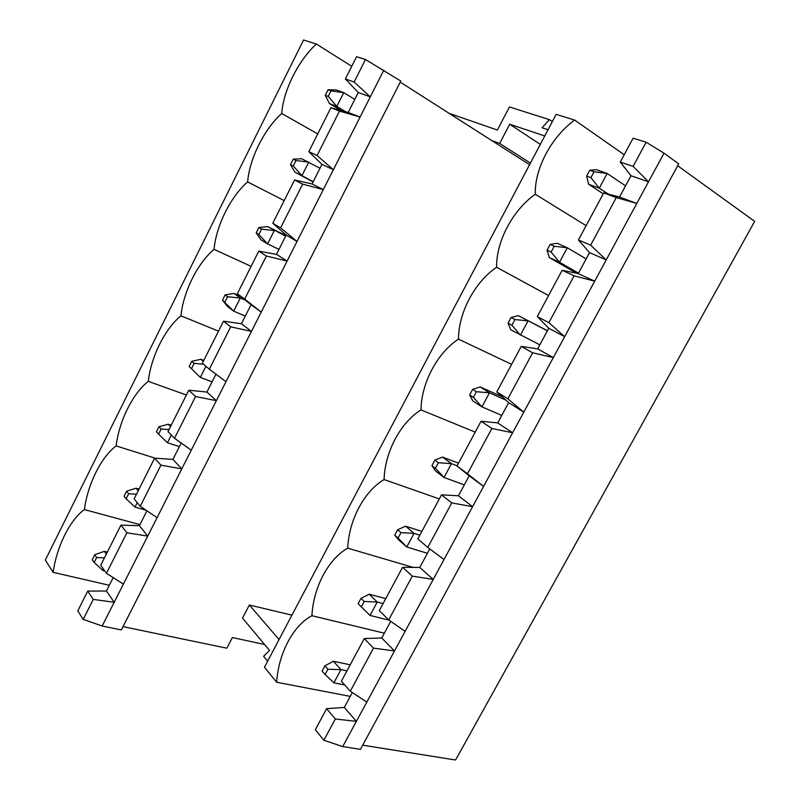<?xml version="1.0" encoding="UTF-8"?>
<svg xmlns="http://www.w3.org/2000/svg" width="800" height="800" viewBox="0 0 800 800"><rect width="100%" height="100%" fill="white"/><g stroke="black" fill="none" stroke-linecap="round" stroke-linejoin="round"><path stroke-width="1.2" d="M94.14 562.51L96.64 557.53L94.69 554.78L92.2 559.75L94.14 562.51L103.05 570.57L104.8 570.98M107.37 552.08L104.36 551.33L106.36 554.08M103.66 569.36L103.05 570.57M104.36 551.33L94.69 554.78M96.64 557.53L104.43 557.91M126.13 498.8L128.67 493.74L126.59 491.21L124.07 496.25L126.13 498.8L135.01 507.11L146 510.2M139.05 489.09L136.08 488.23L138.21 490.76M137.24 502.68L135.01 507.11M136.08 488.23L126.59 491.21M128.67 493.74L136.48 494.21M158.59 434.16L161.17 429.03L158.96 426.72L156.39 431.83L158.59 434.16L167.43 442.74L179.36 446.63M171.19 425.21L168.26 424.22L170.52 426.54M171.33 434.99L167.43 442.74M168.26 424.22L158.96 426.72M161.17 429.03L168.98 429.6M191.53 368.57L194.14 363.37L191.79 361.29L189.19 366.48L200.32 377.43L212.1 381.83M203.79 360.41L200.9 359.29L203.3 361.38M205.94 366.27L200.32 377.43L189.19 366.48M200.9 359.29L191.79 361.29M194.14 363.37L203.55 364.18M224.95 302.03L227.6 296.75L225.1 294.9L222.46 300.17L233.7 311.16L245.31 316.09M240.36 296.18L234.01 293.42L240.32 298L245.39 300.21M227.6 296.75L240.32 298L233.7 311.16L227.45 306.46L222.46 300.17M234.01 293.42L225.1 294.9M258.86 234.5L261.55 229.14L258.9 227.54L256.22 232.88L258.86 234.5L267.56 243.92L279 249.39M285.98 235.57L267.61 226.58L285.69 236.14M261.55 229.14L274.29 230.57L267.56 243.92L260.96 239.82L256.22 232.88M267.61 226.58L258.9 227.54M293.27 165.96L296.01 160.52L293.21 159.17L290.49 164.59L293.27 165.96L301.93 175.68L313.2 181.7M293.21 159.17L301.7 158.76L319.99 168.26M296.01 160.52L308.75 162.13L301.93 175.68L294.95 172.19L290.49 164.59M313.1 181.89L294.95 172.19M328.21 96.4L330.98 90.88L328.03 89.78L325.27 95.29L328.21 96.4L336.81 106.42L345.84 111.79M328.03 89.78L336.3 89.94L343.74 92.67L354.79 99.37M330.98 90.88L343.74 92.67L336.81 106.42L329.45 103.57L325.27 95.29M341.17 110.52L329.45 103.57M322.1 671.13L325.09 674.54L327.92 669.25L324.91 665.86L322.1 671.13M350.19 664.81L333.39 661.22L340.96 669.63L346.93 670.88M327.92 669.25L340.96 669.63L333.89 682.82L344.72 684.98M324.91 665.86L333.39 661.22M333.89 682.82L325.09 674.54M358.14 603.68L361.3 606.85L364.17 601.48L361 598.33L358.14 603.68M385.76 598.62L369.24 594.22L377.23 602.03L383.09 603.57M364.17 601.48L377.23 602.03L370.04 615.42L389.14 620.22M361 598.33L369.24 594.22M370.04 615.42L361.3 606.85M394.75 535.18L398.08 538.1L401 532.64L397.65 529.75L394.75 535.18L398.43 539.66L406.76 546.98L427.4 553.32M421.86 531.41L405.64 526.19L414.06 533.38L419.82 535.22M401 532.64L414.06 533.38L406.76 546.98L398.08 538.1M397.65 529.75L405.64 526.19M431.93 465.62L435.43 468.28L438.4 462.73L434.88 460.09L431.93 465.62L435.29 470.79L444.05 477.47L464.3 484.9M458.52 463.17L442.61 457.1L451.46 463.65L457.11 465.8M438.4 462.73L451.46 463.65L444.05 477.47L435.43 468.28M434.88 460.09L442.61 457.1M469.69 394.95L473.38 397.35L476.39 391.71L472.69 389.34L469.69 394.95L472.72 400.83L481.94 406.86L501.76 415.41M502.12 396.73L480.16 386.93L489.46 392.82L505.87 400.12M476.39 391.71L489.46 392.82L481.94 406.86L473.38 397.35M472.69 389.34L480.16 386.93M508.06 323.17L511.93 325.28L514.99 319.56L511.1 317.46L508.06 323.17L510.74 329.78L539.82 344.83M547.45 330.67L518.3 315.66L547.38 330.81M514.99 319.56L528.07 320.87L520.42 335.12L511.93 325.28M511.1 317.46L518.3 315.66M547.03 250.23L551.1 252.06L554.21 246.25L550.13 244.44L547.03 250.23L549.37 257.6L559.52 262.24L578.47 273.14M550.13 244.44L557.04 243.25L567.29 247.76L586.15 258.9M554.21 246.25L567.29 247.76L559.52 262.24L551.1 252.06M576.65 273.27L549.37 257.6M586.64 176.11L590.91 177.65L594.07 171.74L589.79 170.23L586.64 176.11L588.61 184.26L599.25 188.18L608.26 194.09M589.79 170.23L596.41 169.69L607.15 173.46L625.54 185.84M594.07 171.74L607.15 173.46L599.25 188.18L590.91 177.65M603.23 193.82L588.61 184.26M677.69 165.76L754.67 221.37L455.58 760L362.69 745.18M552.31 121.63L549.4 119.63L542.04 127.77L548.03 129.73M549.4 119.63L509.44 106.95L497.38 130.05L449.15 113.35M574.6 120.06L556.15 114.34L264.45 667.23L276.68 682.26C278.33 653.74 293.34 625.22 311.94 615.72C313.27 587.61 328.5 558.67 347.74 548.17C348.74 520.48 364.2 491.11 384.09 479.57C384.75 452.33 400.45 422.51 421 409.91C421.32 383.12 437.25 352.85 458.5 339.15C458.46 312.84 474.63 282.1 496.59 267.27C496.17 241.46 512.6 210.24 535.28 194.25C534.48 168.95 551.17 137.25 574.6 120.06L624.23 154.74M646.12 142.22L633.12 138.19L620.29 162.07L630.99 175.74L648.51 181.8L633.11 166.38L646.12 142.22L664 153.18L678.72 163.85L360.42 749.34L342.72 746.58L323.86 740.24L335.32 718.99L356.37 721.35L342.72 746.58M620.29 162.07L633.11 166.38M664 153.18L606.23 259.89L590.64 245.18L616.3 197.56L636.79 203.45L619.5 197.06L603.73 192.9L578.44 239.97L589.53 252.63L578.23 273.59L562.15 270.28L537.28 316.58L548.76 328.25L537.64 348.87L521.26 346.39L496.8 391.92L508.65 402.63L497.71 422.92L481.05 421.24L456.99 466.02L469.19 475.81L458.43 495.77L441.5 494.86L417.83 538.92L427.76 547.44L451.76 502.91L472.6 506.69L483.57 486.44L467.47 473.75L491.86 428.48L512.63 432.76L523.78 412.17L507.84 398.84L532.64 352.8L553.32 357.6L564.66 336.67L548.89 322.66L574.12 275.84L594.7 281.18L606.23 259.89L589.53 252.63M390.73 621.33L381.75 638L364.3 638.56L373.5 648.13L394.49 650.96L366.82 702.07L350.28 691.23L373.5 648.13M364.3 638.56L341.38 681.22L350.28 691.23M381.75 638L394.49 650.96L405.1 631.35L388.7 619.92L412.31 576.12L433.23 579.41L444.02 559.49L427.76 547.44M630.99 175.74L619.5 197.06M352.32 692.57L344.31 707.43L326.62 708.69L315.31 729.73L323.86 740.24M429.77 548.93L419.78 567.46L402.58 567.3L379.3 610.64L388.7 619.92M326.62 708.69L335.32 718.99M291.93 615.15L249.37 605L242.53 618.1L269.57 650.43L263.59 656.29L267.63 661.2M350.26 696.38L276.68 682.26M344.31 707.43L356.37 721.35L366.82 702.07M146.93 510.82L139.42 525.68L147.74 536.08L123.39 584.13L106.44 573.3L126.86 532.8L147.74 536.08L157.07 517.66L140.22 506.3L160.95 465.18L181.79 468.88L191.27 450.18L174.51 438.28L195.56 396.53L216.36 400.65L225.98 381.67L209.33 369.22L230.7 326.83L251.46 331.39L261.23 312.11L244.69 299.09L266.4 256.03L287.1 261.05L297.02 241.47L280.6 227.86L302.65 184.13L323.3 189.61L333.37 169.73L317.08 155.51L339.47 111.09L360.06 117.05L370.3 96.86L354.13 82.02L365.48 59.51L400.8 81.04L121.34 629.95L102.17 626.01L83.2 619.39L93.28 599.4L114.2 602.28L102.17 626.01M139.42 525.68L120.92 525.14L100.74 565.24L106.44 573.3M109.31 585.28L53.16 572.34L45.33 560.08L303.56 40L316.32 44.02L351.76 66.28M529.58 164.72L491.86 140.63L499.68 143.44L509.73 124.23L544.74 135.97M400.25 82.12L491.86 140.63M264.59 644.48L232.38 637.55L226.82 648.19L123.02 626.64M279.04 639.57L249.37 605M540.29 144.41L509.73 124.23M383.82 70.18L370.3 96.86L358.25 92.52L345.37 78.97L356.58 56.71L365.48 59.51M530.42 163.13L499.68 143.44M511.61 364.35L458.5 339.15M548.58 295.54L496.59 267.27M508.65 402.63L523.78 412.17L553.32 357.6L537.64 348.87M496.8 391.92L507.84 398.84M481.05 421.24L491.86 428.48M497.71 422.92L512.63 432.76L483.57 486.44L469.19 475.81M475.2 432.13L421 409.91M456.99 466.02L467.47 473.75M441.5 494.86L451.76 502.91M458.43 495.77L472.6 506.69L444.02 559.49M439.32 498.91L384.09 479.57M402.58 567.3L412.31 576.12M419.78 567.46L433.23 579.41L405.1 631.35M413.14 567.39L347.74 548.17M345.37 78.97L354.13 82.02M384.34 633.19L311.94 615.72M358.25 92.52L348.19 112.43L330.9 107.73L339.47 111.09M330.9 107.73L308.8 151.68L317.08 155.51M348.19 112.43L360.06 117.05L333.37 169.73L321.96 164.35L312.06 183.95L294.55 180L272.78 223.27L286.23 235.07L276.48 254.37L258.76 251.15L237.32 293.76L251.05 304.73L241.44 323.74L223.51 321.21L202.4 363.18L209.33 369.22M113.19 577.61L106.42 591.02L87.74 591.1L77.78 610.9L83.2 619.39M181.18 443.02L172.92 459.37L154.6 458.18L134.12 498.9L140.22 506.3M215.96 374.18L206.93 392.06L188.8 390.22L168 431.55L174.51 438.28M308.8 151.68L321.96 164.35M317.72 133.93L281.72 113.48C283.29 90.72 298.03 60.99 316.32 44.02M53.16 572.34C56.64 546.71 69.99 519.77 84.42 509.58C87.65 484.32 101.19 457 116.13 445.92C119.11 421.04 132.83 393.34 148.3 381.34C151.01 356.86 164.93 328.77 180.93 315.83C183.37 291.75 197.49 263.27 214.04 249.36C216.2 225.71 230.51 196.82 247.63 181.92C249.5 158.71 264.03 129.4 281.72 113.48M312.06 183.95L323.3 189.61L297.02 241.47L286.23 235.07M294.55 180L302.65 184.13M272.78 223.27L280.6 227.86M284.18 200.61L247.63 181.92M258.76 251.15L266.4 256.03M237.32 293.76L244.69 299.09M276.48 254.37L287.1 261.05L261.23 312.11L251.05 304.73M251.11 266.34L214.04 249.36M223.51 321.21L230.7 326.83M241.44 323.74L251.46 331.39L225.98 381.67M218.51 331.14L180.93 315.83M188.8 390.22L195.56 396.53M206.93 392.06L216.36 400.65L191.27 450.18M186.37 395.03L148.3 381.34M154.6 458.18L160.95 465.18M172.92 459.37L181.79 468.88L157.07 517.66M155.31 458.23L116.13 445.92M120.92 525.14L126.86 532.8M139.95 524.64L84.42 509.58M106.42 591.02L114.2 602.28L123.39 584.13M578.23 273.59L594.7 281.18L564.66 336.67L548.76 328.25M586.12 225.68L535.28 194.25M603.73 192.9L616.3 197.56M578.44 239.97L590.64 245.18M87.74 591.1L93.28 599.4M562.15 270.28L574.12 275.84M537.28 316.58L548.89 322.66M521.26 346.39L532.64 352.8"/></g></svg>
